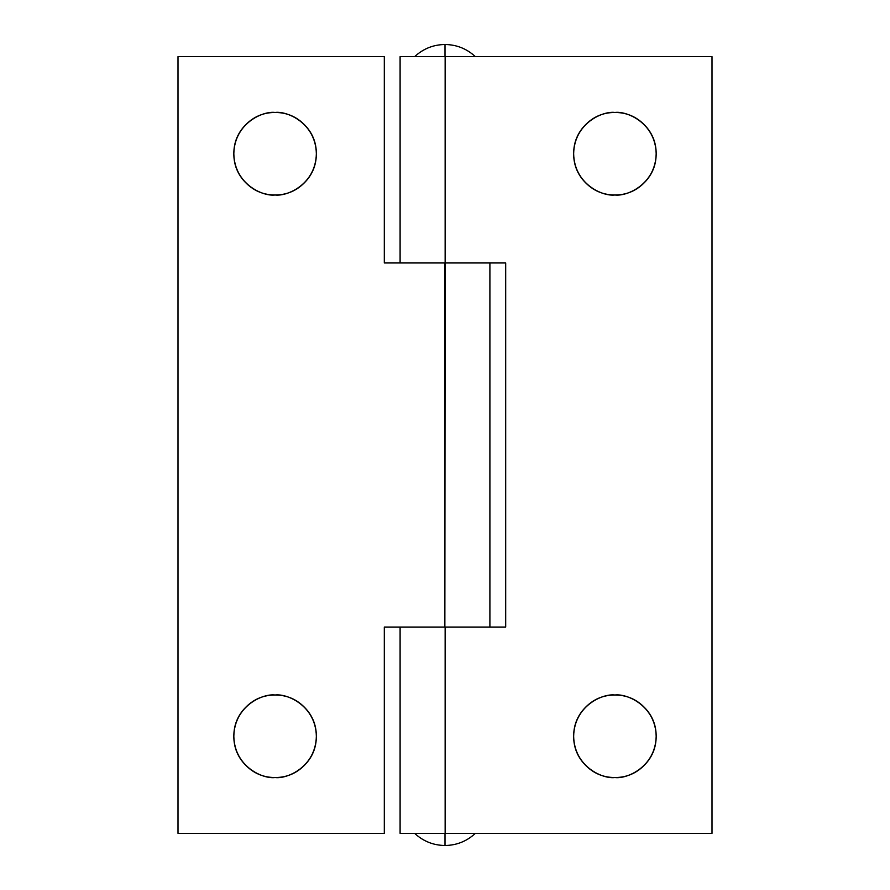 <?xml version="1.0" encoding="UTF-8"?>
<svg xmlns="http://www.w3.org/2000/svg" width="890" height="890" viewBox="0 0 890 890"><rect width="100%" height="100%" fill="white"/><g stroke="black" fill="none" stroke-linecap="round" stroke-linejoin="round"><path stroke-width="1.33" d="M614.912 777.537C602.841 779.195 574.206 766.813 573.649 736.275C574.206 705.737 602.841 693.355 614.912 695.012C626.304 695.012 636.027 699.039 644.082 707.094C652.148 715.148 656.175 724.883 656.175 736.275C656.175 747.667 652.148 757.39 644.082 765.456C636.027 773.51 626.304 777.537 614.912 777.537C603.509 777.537 593.786 773.51 585.731 765.456C577.677 757.39 573.649 747.667 573.649 736.275C573.649 724.883 577.677 715.148 585.731 707.094C593.786 699.039 603.509 695.012 614.912 695.012C626.983 693.355 655.607 705.737 656.175 736.275C655.607 766.813 626.983 779.195 614.912 777.537M614.912 194.988C602.841 196.645 574.206 184.263 573.649 153.725C574.206 123.187 602.841 110.805 614.912 112.463C626.304 112.463 636.027 116.49 644.082 124.544C652.148 132.61 656.175 142.333 656.175 153.725C656.175 165.117 652.148 174.852 644.082 182.906C636.027 190.961 626.304 194.988 614.912 194.988C603.509 194.988 593.786 190.961 585.731 182.906C577.677 174.852 573.649 165.117 573.649 153.725C573.649 142.333 577.677 132.61 585.731 124.544C593.786 116.49 603.509 112.463 614.912 112.463C626.983 110.805 655.607 123.187 656.175 153.725C655.607 184.263 626.983 196.645 614.912 194.988M400.099 262.951L400.099 56.637L712 56.637L712 833.363L400.099 833.363L400.099 627.049L400.099 833.363L712 833.363L712 56.637L445.145 56.637L445.145 262.951L505.687 262.951L505.687 627.049L445.145 627.049L445.145 833.363L445.145 627.049L505.687 627.049L505.687 262.951L445.145 262.951L445.145 56.637L400.099 56.637L400.099 262.594M445.145 262.951L444.855 627.049L444.855 262.951L384.313 262.951L384.313 56.637L178 56.637L178 833.363L384.313 833.363L384.313 627.049L444.855 627.049L384.313 627.049L384.313 833.363L178 833.363L178 56.637L384.313 56.637L384.313 262.951L444.855 262.951M275.088 777.537C263.017 779.195 234.393 766.813 233.825 736.275C234.393 705.737 263.017 693.355 275.088 695.012C286.491 695.012 296.214 699.039 304.269 707.094C312.323 715.148 316.351 724.883 316.351 736.275C316.351 747.667 312.323 757.39 304.269 765.456C296.214 773.51 286.491 777.537 275.088 777.537C263.696 777.537 253.973 773.51 245.918 765.456C237.853 757.39 233.825 747.667 233.825 736.275C233.825 724.883 237.853 715.148 245.918 707.094C253.973 699.039 263.696 695.012 275.088 695.012C287.159 693.355 315.794 705.737 316.351 736.275C315.794 766.813 287.159 779.195 275.088 777.537M275.088 194.988C263.017 196.645 234.393 184.263 233.825 153.725C234.393 123.187 263.017 110.805 275.088 112.463C286.491 112.463 296.214 116.49 304.269 124.544C312.323 132.61 316.351 142.333 316.351 153.725C316.351 165.117 312.323 174.852 304.269 182.906C296.214 190.961 286.491 194.988 275.088 194.988C263.696 194.988 253.973 190.961 245.918 182.906C237.853 174.852 233.825 165.117 233.825 153.725C233.825 142.333 237.853 132.61 245.918 124.544C253.973 116.49 263.696 112.463 275.088 112.463C287.159 110.805 315.794 123.187 316.351 153.725C315.794 184.263 287.159 196.645 275.088 194.988M445 833.363L445 845.5C456.659 845.333 466.783 841.284 475.338 833.363C466.783 841.284 456.659 845.333 445 845.5C433.341 845.333 423.217 841.284 414.662 833.363C423.217 841.284 433.341 845.333 445 845.5L445 833.363M414.662 56.637C423.217 48.716 433.341 44.667 445 44.5L445 56.637L445 44.5C433.341 44.667 423.217 48.716 414.662 56.637M475.338 56.637C466.783 48.716 456.659 44.667 445 44.5C456.659 44.667 466.783 48.716 475.338 56.637M489.901 627.049L489.901 262.951"/></g></svg>
